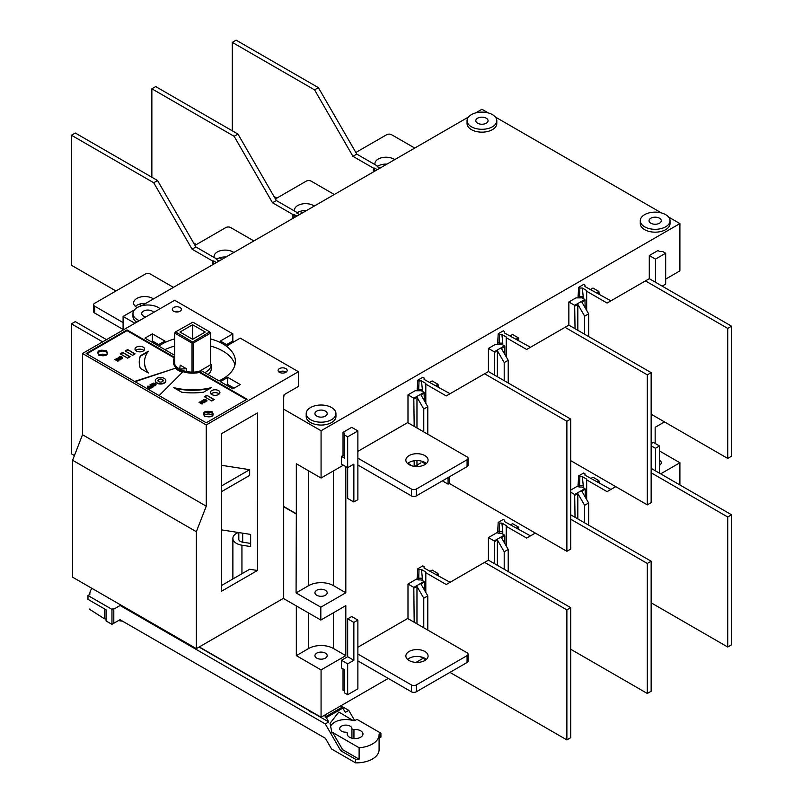 <?xml version="1.0" encoding="UTF-8"?>
<svg xmlns="http://www.w3.org/2000/svg" width="803" height="803" viewBox="0 0 803 803"><rect width="100%" height="100%" fill="white"/><g stroke="black" fill="none" stroke-linecap="round" stroke-linejoin="round"><path stroke-width="1.2" d="M449.941 672.392L566.878 739.904L566.878 609.879L484.59 562.371L446.227 584.524L425.811 572.73L425.811 592.443M566.878 739.904L570.712 737.686L570.712 607.66L566.878 609.879M425.801 659.885L420.37 656.744M425.811 572.73L425.811 572.017L421.485 569.518L419.015 569.518L418.654 579.917M419.015 569.518L417.771 568.805L422.84 565.874L424.084 566.597L424.084 568.022L450.061 582.305M484.59 562.371L488.425 560.163L488.425 537.588L497.087 532.58L498.633 533.473L501.724 533.473L504.455 535.049L494.246 540.951L488.425 537.588M570.712 607.66L488.425 560.163M417.771 568.805L417.148 579.304M417.148 577.327L418.654 578.19L422.368 578.19L422.368 580.529M422.368 578.19L421.485 569.518M424.084 566.597L424.255 568.122M141.599 305.762L139.049 304.297M115.983 290.977L71.437 265.251L71.437 135.235L153.714 182.743L192.078 249.181L212.494 260.965L212.494 264.829M71.437 135.235L75.271 133.017L157.559 180.524L153.714 182.743M212.494 260.965L213.728 260.965L213.728 264.117M192.078 249.181L195.912 246.963L216.328 258.757L216.328 259.469L219.058 261.045M216.459 262.541L213.728 260.965M195.912 246.963L157.559 180.524M570.712 649.246L647.298 693.461L647.298 563.445L570.712 519.22M535.32 533.082L526.658 538.08L506.241 526.296L506.241 546M647.298 693.461L651.143 691.253L651.143 561.227L647.298 563.445M506.241 526.296L506.241 525.584L501.915 523.084L499.446 523.084L499.085 533.473M499.446 523.084L498.201 522.372L503.27 519.441L504.515 520.153L504.515 521.589L530.492 535.872M651.143 561.227L570.712 514.793M498.201 522.372L497.579 532.871M497.579 530.893L499.085 531.757L502.788 531.757L502.788 534.095M502.788 531.757L501.915 523.084M504.515 520.153L504.685 521.679M74.428 455.582L71.437 453.856L71.437 323.84L102.654 341.857M71.437 323.84L75.271 321.622L106.488 339.649M449.319 476.862L449.319 483.436L566.878 551.3L566.878 421.274L484.59 373.766L446.227 395.919L425.811 384.135L425.811 403.277M566.878 551.3L570.712 549.081L570.712 419.066L566.878 421.274M449.319 483.436L448.084 484.149L442.403 480.867M417.55 466.523L417.148 465.017M448.084 477.584L448.084 484.149M422.237 462.076L425.7 464.074M425.811 384.135L425.811 383.412L421.485 380.923L419.015 380.923L418.654 390.75M419.015 380.923L417.771 380.2L422.84 377.269L424.084 377.992L424.084 379.417L450.061 393.701M484.59 373.766L488.425 371.558L488.425 348.422L495.541 344.306L501.724 344.306L504.455 345.882L494.246 351.784L494.608 375.131M570.712 419.066L488.425 371.558M417.771 380.2L417.148 390.81M417.148 388.722L418.654 389.596L422.368 389.596L422.368 391.362M422.368 389.596L421.485 380.923M424.084 377.992L424.255 379.518M651.143 602.812L727.729 647.027L727.729 517.012L651.143 472.786M615.75 486.648L607.088 491.647L586.672 479.863L586.672 499.566M727.729 647.027L731.563 644.819L731.563 514.793L727.729 517.012M586.672 479.863L586.672 479.15L582.346 476.651L579.876 476.651L579.515 487.04M579.876 476.651L578.632 475.928L583.701 473.007L584.945 473.72L584.945 475.155L610.922 489.439M731.563 514.793L651.143 468.36M578.632 475.928L578.009 486.437M578.009 484.46L579.515 485.323L583.219 485.323L583.219 487.662M583.219 485.323L582.346 476.651M584.945 473.72L585.116 475.246M302.45 212.895L299.91 211.42M276.844 198.11L273.994 196.464M232.288 130.809L232.288 42.368L314.575 89.876L352.939 156.314L373.355 168.098L373.355 171.962M232.288 42.368L236.122 40.15L318.41 87.657L314.575 89.876M373.355 168.098L374.589 168.098L374.589 171.25M352.939 156.314L356.773 154.096L377.189 165.88L377.189 166.602L379.919 168.168M377.32 169.674L374.589 168.098M356.773 154.096L318.41 87.657M222.029 259.329L219.48 257.863M196.414 244.544L193.563 242.897M151.857 177.242L151.857 88.802L234.145 136.309L272.508 202.747L292.924 214.531L292.924 218.396M151.857 88.802L155.702 86.583L237.979 134.091L234.145 136.309M292.924 214.531L294.159 214.531L294.159 217.683M272.508 202.747L276.342 200.529L296.759 212.323L296.759 213.036L299.489 214.612M296.889 216.107L294.159 214.531M276.342 200.529L237.979 134.091M570.712 460.641L647.298 504.866L647.298 374.84L565.021 327.333L526.658 349.486L506.241 337.692L506.241 356.833M647.298 504.866L651.143 502.648L651.143 372.632L647.298 374.84M506.241 337.692L506.241 336.979L501.915 334.49L499.446 334.49L499.085 344.306M499.446 334.49L498.201 333.767L503.27 330.836L504.515 331.559L504.515 332.984L530.492 347.267M565.021 327.333L568.855 325.125L568.855 301.978L575.972 297.873L582.155 297.873L584.885 299.449L574.677 305.341L575.038 328.698M651.143 372.632L568.855 325.125M498.201 333.767L497.579 344.377M497.579 342.289L499.085 343.152L502.788 343.152L502.788 344.929M502.788 343.152L501.915 334.49M504.515 331.559L504.685 333.084M113.805 608.272L111.958 609.347L87.979 595.505L87.979 599.359L106.076 609.808L106.076 620.96L111.958 624.353L119.998 619.705L325.396 738.298L331.589 749.008L355.558 762.85L355.558 759.277L340.743 750.725L325.275 723.935L120.119 605.492L114.548 608.704L113.805 608.272L113.805 623.279M109.569 598.536A7.879 4.547 180 0 1 108.244 597.914A7.879 4.547 180 0 1 107.17 597.151M353.942 738.509L353.942 729.505A7.879 4.547 180 0 1 360.667 730.79A7.879 4.547 180 0 1 362.976 734.002A7.879 4.547 180 0 1 358.108 738.208A7.879 4.547 180 0 1 349.526 737.224A7.879 4.547 180 0 1 347.227 734.002A7.879 4.547 180 0 1 347.308 733.34A1.747 1.014 180 0 0 347.328 733.189A1.747 1.014 180 0 0 346.816 732.477A1.747 1.014 180 0 0 345.631 732.185A6.123 3.533 180 0 1 341.486 731.152A6.123 3.533 180 0 1 339.689 728.652A6.123 3.533 180 0 1 343.473 725.38A6.123 3.533 180 0 1 350.148 726.153A6.123 3.533 180 0 1 351.935 728.542L351.935 738.168M119.998 619.705L118.563 620.528A10.499 6.063 0 0 0 122.437 621.11M341.737 706.289L348.783 710.364L354.354 720L355.097 720.432L356.954 719.358L380.923 733.199L380.923 737.064L379.086 738.128M89.836 609.437L89.826 608.985A22.745 13.129 0 0 0 89.836 609.437L104.44 618.802A2.188 1.265 180 0 1 106.076 619.173M340.743 750.725L342.6 749.651L332.703 732.507L331.94 732.948L330.063 723.272L338.826 712.03L353.26 720.632L354.354 720M348.783 710.364L345.32 712.361L342.851 708.075L326.269 717.651L328.738 721.937L325.275 723.935M120.119 605.492L120.872 605.06M87.979 595.505L89.836 594.431A22.745 13.129 180 0 1 89.826 593.989A22.745 13.129 180 0 1 91.994 588.388M355.558 762.85A22.745 13.129 0 0 0 379.086 749.721L379.086 734.725A22.745 13.129 180 0 1 359.112 747.754L359.112 759.186A22.745 13.129 180 0 1 355.558 759.277M111.958 609.347L111.958 624.353M199.064 647.067L308.151 710.043M313.692 713.245L328.738 721.937M342.6 749.651L359.112 759.186M380.923 733.199L379.066 734.273A22.745 13.129 180 0 1 379.086 734.725M104.44 618.802L104.44 608.865M353.26 720.632A15.749 9.094 0 0 0 330.354 726.916M332.703 732.507L359.112 747.754M325.155 717.009L341.737 707.433L341.737 705.285L325.155 714.861L325.155 717.009L326.269 717.651M341.737 707.433L342.851 708.075M353.942 729.505A1.747 1.014 180 0 1 351.935 728.542M651.143 414.207L727.729 458.433L727.729 328.407L645.441 280.899L607.088 303.052L586.672 291.258L586.672 310.4M727.729 458.433L731.563 456.214L731.563 326.189L727.729 328.407M586.672 291.258L586.672 290.545L582.346 288.046L579.876 288.046L579.515 297.873M579.876 288.046L578.632 287.333L583.701 284.403L584.945 285.125L584.945 286.551L610.922 300.834M645.441 280.899L649.286 278.691L649.286 255.545L657.948 250.546L659.494 251.439L662.585 251.439L665.677 253.226L665.677 284.091L662.154 286.119M731.563 326.189L649.286 278.691M578.632 287.333L578.009 297.943M578.009 295.855L579.515 296.719L583.219 296.719L583.219 298.495M583.219 296.719L582.346 288.046M584.945 285.125L585.116 286.651M316.743 595.274A6.123 3.533 180 0 1 314.947 592.775A6.123 3.533 180 0 1 318.721 589.502A6.123 3.533 180 0 1 325.396 590.265A6.123 3.533 180 0 1 327.192 592.775A6.123 3.533 180 0 1 323.418 596.037A6.123 3.533 180 0 1 316.743 595.274M307.619 709.45A14.876 8.592 0 0 0 310.55 711.86A14.876 8.592 0 0 0 314.726 713.556M477.594 123.21A6.123 3.533 180 0 1 475.808 120.701A6.123 3.533 180 0 1 479.582 117.439A6.123 3.533 180 0 1 486.257 118.202A6.123 3.533 180 0 1 488.053 120.701A6.123 3.533 180 0 1 484.269 123.973A6.123 3.533 180 0 1 477.594 123.21M670.033 220.725L670.033 223.575A14.876 8.592 180 0 1 660.849 231.515A14.876 8.592 180 0 1 644.638 229.648A14.876 8.592 180 0 1 640.282 223.575L640.282 220.725A14.876 8.592 180 0 1 649.466 212.785A14.876 8.592 180 0 1 665.677 214.652A14.876 8.592 180 0 1 670.033 220.725A14.876 8.592 180 0 1 660.849 228.654A14.876 8.592 180 0 1 644.638 226.797A14.876 8.592 180 0 1 640.282 220.725M496.806 120.701L496.806 123.562A14.876 8.592 180 0 1 487.622 131.501A14.876 8.592 180 0 1 471.411 129.634A14.876 8.592 180 0 1 467.055 123.562L467.055 120.701A14.876 8.592 180 0 1 476.239 112.771A14.876 8.592 180 0 1 492.45 114.638A14.876 8.592 180 0 1 496.806 120.701A14.876 8.592 180 0 1 487.622 128.641A14.876 8.592 180 0 1 471.411 126.774A14.876 8.592 180 0 1 467.055 120.701M139.381 320.658A14.876 8.592 180 0 1 137.323 319.664A14.876 8.592 180 0 1 132.967 313.592A14.876 8.592 180 0 1 142.141 305.652A14.876 8.592 180 0 1 158.352 307.519A14.876 8.592 180 0 1 160.068 308.703M335.945 413.605L335.945 416.466A14.876 8.592 180 0 1 326.761 424.396A14.876 8.592 180 0 1 310.55 422.539A14.876 8.592 180 0 1 306.194 416.466L306.194 413.605A14.876 8.592 180 0 1 315.378 405.676A14.876 8.592 180 0 1 331.589 407.533A14.876 8.592 180 0 1 335.945 413.605A14.876 8.592 180 0 1 326.761 421.535A14.876 8.592 180 0 1 310.55 419.678A14.876 8.592 180 0 1 306.194 413.605M145.825 316.934A6.123 3.533 180 0 1 143.506 316.091A6.123 3.533 180 0 1 141.709 313.592A6.123 3.533 180 0 1 145.494 310.319A6.123 3.533 180 0 1 152.168 311.092A6.123 3.533 180 0 1 153.624 312.427M145.674 303.414A11.112 6.414 0 0 0 135.356 306.375M137.142 307.629A11.112 6.414 180 0 1 136.891 307.479A11.112 6.414 180 0 1 133.629 302.952A11.112 6.414 180 0 1 140.495 297.02A11.112 6.414 180 0 1 152.6 298.415A11.112 6.414 180 0 1 153.423 298.937M226.095 256.98A11.112 6.414 0 0 0 216.338 259.479M214.2 257.522A11.112 6.414 180 0 1 214.06 256.508A11.112 6.414 180 0 1 220.925 250.586A11.112 6.414 180 0 1 233.031 251.971A11.112 6.414 180 0 1 233.844 252.503M306.525 210.537A11.112 6.414 0 0 0 296.769 213.036M294.631 211.089A11.112 6.414 180 0 1 294.49 210.075A11.112 6.414 180 0 1 301.346 204.153A11.112 6.414 180 0 1 313.461 205.538A11.112 6.414 180 0 1 314.274 206.07M386.956 164.103A11.112 6.414 0 0 0 377.199 166.602M375.061 164.655A11.112 6.414 180 0 1 374.921 163.641A11.112 6.414 180 0 1 381.776 157.709A11.112 6.414 180 0 1 393.892 159.104A11.112 6.414 180 0 1 394.705 159.636M316.743 658.139A6.123 3.533 180 0 1 314.947 655.639A6.123 3.533 180 0 1 318.721 652.367A6.123 3.533 180 0 1 325.396 653.14A6.123 3.533 180 0 1 327.192 655.639A6.123 3.533 180 0 1 323.418 658.902A6.123 3.533 180 0 1 316.743 658.139M650.831 223.224A6.123 3.533 180 0 1 649.035 220.725A6.123 3.533 180 0 1 652.819 217.452A6.123 3.533 180 0 1 659.494 218.215A6.123 3.533 180 0 1 661.281 220.725A6.123 3.533 180 0 1 657.506 223.987A6.123 3.533 180 0 1 650.831 223.224M316.743 416.105A6.123 3.533 180 0 1 314.947 413.605A6.123 3.533 180 0 1 318.721 410.343A6.123 3.533 180 0 1 325.396 411.106A6.123 3.533 180 0 1 327.192 413.605A6.123 3.533 180 0 1 323.418 416.867A6.123 3.533 180 0 1 316.743 416.105M409.108 660.528A11.112 6.414 180 0 1 405.856 655.991A11.112 6.414 180 0 1 412.712 650.069A11.112 6.414 180 0 1 424.827 651.454A11.112 6.414 180 0 1 428.079 655.991A11.112 6.414 180 0 1 421.214 661.923A11.112 6.414 180 0 1 409.108 660.528M426.353 659.424A11.112 6.414 0 0 0 424.827 658.319A11.112 6.414 0 0 0 407.573 659.424M409.108 464.646A11.112 6.414 180 0 1 405.856 460.109A11.112 6.414 180 0 1 412.712 454.187A11.112 6.414 180 0 1 424.827 455.572A11.112 6.414 180 0 1 428.079 460.109A11.112 6.414 180 0 1 421.214 466.041A11.112 6.414 180 0 1 409.108 464.646M426.353 463.542A11.112 6.414 0 0 0 424.827 462.438A11.112 6.414 0 0 0 407.573 463.542M283.67 397.796L284.061 394.715L298.415 386.434L298.415 371.709L240.258 338.133L227.6 345.441A44.536 25.716 0 0 0 224.107 343.172A44.536 25.716 0 0 0 220.173 341.155L232.83 333.847L174.673 300.272L82.488 353.501L206.23 424.938L206.251 506.191L196.344 531.696L196.344 648.633L283.7 598.195L283.7 397.816M173.629 311.243A4.547 2.63 180 0 1 172.294 309.386A4.547 2.63 180 0 1 175.104 306.957A4.547 2.63 180 0 1 180.063 307.529A4.547 2.63 180 0 1 181.388 309.386A4.547 2.63 180 0 1 178.577 311.805A4.547 2.63 180 0 1 173.629 311.243M179.079 311.664A4.547 2.63 0 0 0 174.602 311.664M279.424 372.321A4.547 2.63 180 0 1 278.089 370.464A4.547 2.63 180 0 1 280.899 368.035A4.547 2.63 180 0 1 285.858 368.607A4.547 2.63 180 0 1 287.183 370.464A4.547 2.63 180 0 1 284.372 372.893A4.547 2.63 180 0 1 279.424 372.321M286.169 372.12A4.547 2.63 0 0 0 285.858 371.909A4.547 2.63 0 0 0 279.103 372.12M134.563 381.415L175.496 368.206A19.774 11.413 0 0 0 178.637 370.574A19.774 11.413 0 0 0 182.411 372.271M175.496 367.774A19.774 11.413 0 0 0 178.637 370.143A19.774 11.413 0 0 0 182.733 371.96L159.104 395.588M219.229 393.982A4.808 2.78 0 0 0 218.506 393.45A4.808 2.78 0 0 0 210.978 393.982M211.701 394.524A4.808 2.78 180 0 1 210.286 392.557A4.808 2.78 180 0 1 213.257 389.987A4.808 2.78 180 0 1 218.506 390.589A4.808 2.78 180 0 1 219.912 392.557A4.808 2.78 180 0 1 216.94 395.126A4.808 2.78 180 0 1 211.701 394.524M143.948 350.52A4.808 2.78 0 0 0 143.225 349.988A4.808 2.78 0 0 0 135.687 350.52M136.42 351.052A4.808 2.78 180 0 1 135.004 349.094A4.808 2.78 180 0 1 137.975 346.525A4.808 2.78 180 0 1 143.225 347.127A4.808 2.78 180 0 1 144.63 349.094A4.808 2.78 180 0 1 141.659 351.654A4.808 2.78 180 0 1 136.42 351.052M212.233 411.829C214.622 416.155 212.062 417.64 204.554 416.255C202.165 411.919 204.725 410.443 212.233 411.829M106.438 350.75C108.827 355.077 106.267 356.552 98.759 355.177C96.37 350.841 98.93 349.365 106.438 350.75M212.574 415.593A4.547 2.63 0 0 0 211.611 414.77A4.547 2.63 0 0 0 204.213 415.593M106.046 355.107A4.547 2.63 0 0 0 105.815 354.956A4.547 2.63 0 0 0 99.15 355.107M165.809 380.783A5.25 3.031 180 0 1 165.819 381.003A5.25 3.031 180 0 1 162.577 383.804A5.25 3.031 180 0 1 156.856 383.141A5.25 3.031 180 0 1 155.32 381.003A5.25 3.031 180 0 1 155.33 380.783M164.284 378.424A5.25 3.031 180 0 1 165.819 380.572A5.25 3.031 180 0 1 162.577 383.372A5.25 3.031 180 0 1 156.856 382.72A5.25 3.031 180 0 1 155.32 380.572A5.25 3.031 180 0 1 158.562 377.771A5.25 3.031 180 0 1 164.284 378.424M158.713 381.646A2.63 1.516 180 0 1 157.94 380.572A2.63 1.516 180 0 1 159.566 379.177A2.63 1.516 180 0 1 162.427 379.498A2.63 1.516 180 0 1 163.19 380.572A2.63 1.516 180 0 1 161.574 381.967A2.63 1.516 180 0 1 158.713 381.646M163.17 380.783A2.63 1.516 0 0 0 162.427 379.929A2.63 1.516 0 0 0 159.737 379.558A2.63 1.516 0 0 0 157.97 380.783M221.467 585.548L249.673 569.267L257.472 570.481L221.467 591.269L221.467 433.75M123.09 330.053L123.09 316.452L134.382 309.928M141.489 305.823L468.47 117.047M475.587 112.942L481.93 109.278L488.274 112.942M283.329 598.416L320.819 620.057L345.812 605.633L345.812 655.639L321.07 669.923L296.327 655.639L296.327 605.914M199.315 646.927L321.07 717.22L321.07 669.923M423.091 658.319L416.044 662.385M388.261 678.425L321.07 717.22M495.381 117.047L661.501 212.956M668.608 217.061L679.91 223.575L679.91 270.872L665.677 279.083M655.158 427.316L655.158 443.467L655.158 427.316L664.503 421.926M659.494 450.965L679.91 462.749L679.91 484.972M123.09 316.452L134.874 323.258M283.7 409.179L321.07 430.749L679.91 223.575M136.751 322.174A14.876 8.592 180 0 1 132.967 316.452L132.967 313.592M283.7 506.482L296.327 513.759L296.327 463.753L321.07 478.046L321.07 430.749M173.448 287.374L150.312 274.014A3.503 2.018 0 0 0 145.363 274.014L94.634 303.303A3.503 2.018 0 0 0 93.61 304.728A3.503 2.018 0 0 0 94.634 306.164L123.09 322.595M123.09 329.451L94.634 313.019A3.503 2.018 180 0 1 93.61 311.594L93.61 304.728M253.878 240.94L230.742 227.58A3.503 2.018 0 0 0 225.794 227.58L194.988 245.367M334.309 194.507L311.173 181.147A3.503 2.018 0 0 0 306.224 181.147L275.419 198.933M414.739 148.063L391.603 134.713A3.503 2.018 0 0 0 386.655 134.713L355.849 152.49M320.819 620.057L320.819 607.198L345.812 592.775L333.446 585.628A17.495 10.108 0 0 0 308.693 585.628L296.076 592.915L296.327 513.759M320.819 607.198L296.076 592.915M321.07 478.046L343.343 465.188M345.812 466.613L345.812 592.775M679.91 462.749L660.668 473.86M411.869 465.81L407.994 463.18M407.994 422.79L407.994 394.855L415.111 390.75L421.294 390.75L424.024 392.326L413.816 398.218L414.177 426.353M430.027 382.138L432.124 380.923L437.946 384.286L438.308 386.916M510.457 335.694L512.555 334.49L518.377 337.852L518.738 340.482M590.888 289.261L592.985 288.056L598.807 291.419L599.168 294.049M343.032 455.502L343.032 432.355L344.577 433.249L344.567 456.395L343.032 455.502L341.486 456.395L341.486 464.114L347.669 467.687L347.669 436.822L344.577 435.035L344.567 458.182L341.486 456.395M343.032 432.355L351.694 427.357L357.877 430.93L357.877 499.657L353.862 501.975L353.862 464.114L347.669 467.687L347.669 498.402L353.862 501.975M430.518 571.013L432.124 570.09L437.946 573.452L436.34 574.376M407.994 618.671L407.994 584.022L416.657 579.023L418.202 579.917L421.294 579.917L424.024 581.492L413.816 587.384L407.994 584.022M510.949 524.58L512.555 523.656L518.377 527.019L516.771 527.942M570.712 490.081L577.518 486.146L579.063 487.04L582.155 487.04L584.885 488.615L574.677 494.507L570.712 492.219M591.369 478.146L592.985 477.223L598.807 480.585L597.201 481.509M347.669 694.715L344.577 692.929L344.567 669.782L341.486 667.996L341.486 660.277L347.669 656.713L347.669 618.842L351.694 616.523L357.877 620.097L357.877 688.823L347.669 694.715L347.669 663.85L353.862 660.277L347.669 656.713M344.577 691.142L343.032 690.249L343.032 668.889M651.143 443.637L653.301 442.393L659.494 445.966L659.494 473.178M357.877 647.248L407.683 618.491L467.075 652.779A3.503 2.018 0 0 1 468.109 654.204L468.109 661.07A3.503 2.018 180 0 1 467.075 662.495L416.345 691.784A3.503 2.018 180 0 1 411.397 691.784L357.877 660.889M357.877 451.366L407.683 422.609L467.075 456.897A3.503 2.018 0 0 1 468.109 458.322L468.109 465.188A3.503 2.018 180 0 1 467.075 466.613L416.345 495.903A3.503 2.018 180 0 1 411.397 495.903L357.877 465.007M296.076 513.91L283.7 506.763M345.812 655.639L333.446 648.493A17.495 10.108 0 0 0 308.693 648.493L296.327 655.639M659.494 460.249A6.123 3.533 180 0 1 661.281 462.749A6.123 3.533 180 0 1 659.494 465.248M407.994 394.855L413.816 398.218M414.177 460.761L414.177 466.322M435.848 385.5L437.946 384.286M488.425 348.422L494.246 351.784M516.279 339.057L518.377 337.852M568.855 301.978L574.677 305.341M596.709 292.623L598.807 291.419M344.577 433.249L344.577 435.035M347.669 436.822L357.877 430.93M649.286 255.545L655.469 259.118L665.677 253.226M655.469 282.254L655.469 259.118M438.308 575.52L437.946 573.452M413.816 587.384L414.177 622.245M494.246 540.951L494.608 563.726M518.738 529.087L518.377 527.019M574.677 494.507L575.038 517.293M599.168 482.643L598.807 480.585M341.486 660.277L347.669 663.85M347.669 618.842L353.862 622.415L357.877 620.097M353.862 660.277L353.862 622.415M651.143 445.785L655.469 448.285L659.494 445.966M655.469 470.859L655.469 448.285M357.877 654.033L411.397 684.929A3.503 2.018 0 0 0 416.345 684.929L467.075 655.639A3.503 2.018 0 0 0 468.109 654.204M357.877 458.152L411.397 489.047A3.503 2.018 0 0 0 416.345 489.047L467.075 459.758A3.503 2.018 0 0 0 468.109 458.322M424.385 400.807L424.024 392.326M414.177 398.84L416.968 397.234L423.773 409.028L427.788 406.699L420.983 394.915L424.385 392.948M416.968 460.551L416.968 465.128L414.76 466.402M416.968 397.234L416.968 427.969M416.968 465.128L420.983 462.799M436.571 385.912L438.308 384.908M494.608 352.407L497.398 350.801L504.204 362.585L508.219 360.266L501.413 348.482L504.816 346.515L504.455 345.882M504.816 354.374L504.816 346.515M497.398 350.801L497.398 376.737M517.002 339.478L518.738 338.475M585.246 307.94L584.885 299.449M575.038 305.973L577.829 304.367L584.634 316.151L588.649 313.832L581.844 302.048L585.246 300.081M577.829 304.367L577.829 330.304M597.432 293.045L599.168 292.041M344.567 456.395L344.567 458.182M437.063 574.797L438.308 574.075M414.177 588.007L416.968 586.401L423.773 598.195L427.788 595.866L420.983 584.082L424.385 582.115L424.024 581.492M424.385 589.974L424.385 582.115M416.968 586.401L416.968 623.851M494.608 541.573L497.398 539.967L504.204 551.751L508.219 549.433L501.413 537.649L504.816 535.681L504.455 535.049M504.816 543.541L504.816 535.681M497.398 539.967L497.398 565.342M517.493 528.364L518.738 527.641M575.038 495.14L577.829 493.534L584.634 505.318L588.649 502.999L581.844 491.215L585.246 489.248L584.885 488.615M585.246 497.107L585.246 489.248M577.829 493.534L577.829 518.899M597.924 481.93L599.168 481.208M234.074 341.707L232.83 340.994L232.83 333.847M298.415 371.709L206.23 424.938M165.057 341.155A44.536 25.716 0 0 0 157.629 345.441L144.982 338.133L152.399 333.847L165.057 341.155M227.6 377.269L240.258 384.577L232.83 388.863L220.173 381.555A44.536 25.716 0 0 0 227.6 377.269L227.6 384.406L234.074 388.14M210.557 338.926A42.79 24.702 180 0 1 235.399 361.35A42.79 24.702 180 0 1 218.928 380.833L201.553 370.795A18.64 10.76 180 0 1 173.98 361.35A18.64 10.76 180 0 1 174.673 358.439M174.673 355.287L158.884 346.163A42.79 24.702 180 0 1 174.673 338.926M206.23 422.79L86.202 353.501L127.035 329.923L174.632 357.395A19.252 11.112 0 0 0 173.368 361.35A19.252 11.112 0 0 0 199.465 371.739L247.063 399.221L206.23 422.79M196.344 531.696L72.611 460.26L82.508 434.744L82.488 353.501M427.788 406.699L427.788 434.212M423.773 431.894L423.773 409.028M508.219 360.266L508.219 382.991M504.204 380.662L504.204 362.585M588.649 336.547L588.649 313.832M584.634 334.229L584.634 316.151M423.773 598.195L423.773 627.775M427.788 630.094L427.788 595.866M504.204 551.751L504.204 569.267M508.219 571.585L508.219 549.433M588.649 525.152L588.649 502.999M584.634 522.833L584.634 505.318M226.486 344.658L232.83 340.994M152.399 333.847L152.399 340.994L158.753 344.658M151.165 341.707L152.399 340.994M226.486 385.199A44.536 25.716 0 0 0 227.6 384.406M234.958 364.923A42.79 24.702 0 0 0 210.557 346.073M174.673 346.073A42.79 24.702 0 0 0 164.936 349.666M86.824 353.852L127.035 330.635L127.035 329.923M199.465 371.739L199.465 372.451L246.441 399.573M173.378 361.711A19.252 11.112 0 0 0 173.368 362.073A19.252 11.112 0 0 0 199.465 372.451M127.035 330.635L174.311 357.927M238.812 532.58L238.812 539.255A5.25 3.031 0 0 0 242.687 542.186L250.646 543.42M204.765 372.652A18.68 10.78 0 0 0 211.299 364.532L211.299 367.393A18.68 10.78 0 0 0 211.299 367.322A18.68 10.78 0 0 0 211.299 367.252M211.299 367.322L211.299 368.537A18.68 10.78 180 0 1 208.097 374.579M211.299 364.532L210.557 364.1M193.242 372.11L193.242 343.102L210.557 333.094L210.557 364.823L199.084 371.448M174.673 364.271L174.673 333.094L191.997 343.102L191.997 372.11M186.437 368.748L180.243 365.174L179.651 369.089L186.437 368.748L186.437 371.508M118.392 360.898L117.82 361.23L114.869 359.533L118.794 359.694L116.696 358.479L117.268 358.148L120.209 359.854L116.345 359.714L118.392 360.898M119.446 356.853L122.417 357.355L122.729 358.268L121.795 358.981L118.824 358.469L118.453 357.767L119.215 356.944M202.577 403.738L202.005 404.07L199.064 402.363L202.988 402.534L200.891 401.319L201.463 400.978L204.404 402.684L200.529 402.544L202.577 403.738M204.554 399.492L206.963 400.677L205.076 402.002L202.667 400.817L203.41 399.784L204.554 399.924L204.203 399.533M127.657 349.566L135.075 353.852L132.605 355.287L125.178 351.001L127.657 349.566L134.703 354.073M122.708 352.427L130.126 356.713L127.657 358.138L120.229 353.852L122.708 352.427L129.755 356.923M181.719 392.235L173.739 387.628A48.12 27.784 0 0 0 211.43 387.638L203.47 392.235A53.369 30.815 180 0 1 181.719 392.235M204.374 396.722L206.843 395.287L214.271 399.573L211.791 401.008L204.374 396.722M140.354 355.809L148.324 351.212A48.12 27.784 0 0 0 144.5 362.073A48.12 27.784 0 0 0 148.354 372.973L140.364 368.356A53.369 30.815 180 0 1 139.25 362.073A53.369 30.815 180 0 1 140.354 355.809L140.354 356.231A53.369 30.815 0 0 0 139.25 362.283M209.683 332.171L210.557 333.094L209.683 331.88L192.871 341.877L193.242 343.102L191.997 343.102L192.359 341.877L175.556 331.88L174.673 333.094L175.556 332.171M116.345 359.714L118.021 361.119M117.268 358.148L119.838 360.065M115.481 359.182L116.345 359.744M122.739 358.228L122.658 357.606M122.658 358.038L122.417 357.355M122.417 357.787L122.036 357.094M122.036 357.526L121.584 356.883M121.584 357.305L121.153 356.743M121.153 357.174L120.741 356.673M199.676 402.012L202.205 403.949M201.463 400.978L204.032 402.895M206.933 401.048L206.843 400.446M206.843 400.868L206.612 400.195M206.612 400.617L206.23 399.934M206.23 400.356L205.779 399.713M125.549 351.212L127.657 349.998M120.601 354.073L122.708 352.858M174.994 388.351A48.12 27.784 0 0 0 210.175 388.361M213.899 399.794L206.843 395.287M206.843 395.718L204.745 396.933M175.496 368.206L135.034 381.686M144.5 362.283A48.12 27.784 0 0 0 144.5 362.494A48.12 27.784 0 0 0 147.832 372.672M147.812 351.935L140.354 356.231M209.683 331.88L192.871 322.174L175.556 331.88M192.871 341.877L192.359 341.877M192.62 339.318L205.237 332.03L192.62 324.743L180.002 332.03L192.62 339.318L192.62 324.743M119.286 357.636L120.289 359.021L121.654 358.941L121.946 357.977L119.587 357.325L119.296 357.857L120.289 358.59L121.946 358.198M203.641 401.37L203.48 400.687L205.297 401.942L206.14 400.807L204.715 399.984L203.48 400.687M149.438 388.01L147.842 388.582L147.32 387.849L147.842 388.582M148.244 387.317L147.381 386.394L148.615 387.106L147.32 387.849M148.846 389.375L150.944 388.16L148.846 389.375L148.324 388.642L149.81 387.789L149.137 387.839M156.053 384.486L155.571 385.581L153.754 386.012L151.847 385.079L151.887 383.814L153.624 383.091L155.672 383.784L155.872 384.868L154.487 385.56L152.46 385.159L151.717 384.195M151.938 386.554L150.342 387.136L149.83 386.404L150.342 387.136M150.753 385.872L149.89 384.948L151.125 385.661L149.83 386.404M151.355 387.929L153.453 386.715L151.355 387.929L150.834 387.197L151.647 386.384M203.641 400.938L204.012 401.641M204.012 401.209L204.484 401.851M204.484 401.43L204.916 401.942M148.846 388.943L148.324 388.642M150.944 387.739L148.003 386.032L147.381 386.394M147.842 388.15L149.137 387.407M151.355 387.498L150.834 387.197M153.453 386.293L150.502 384.587L149.89 384.948M150.342 386.705L151.647 385.962M152.55 384.286L153.774 383.573L155.21 384.406L153.985 385.109L152.55 384.065M152.62 384.396L152.67 383.884M155.049 384.155L155.14 384.717M154.678 383.874L155.049 384.577M154.206 383.663L154.678 384.306M153.774 383.573L154.206 384.095M241.944 573.723L241.934 545.207A12.246 7.076 180 0 1 232.88 538.381A12.246 7.076 180 0 1 238.32 532.499M241.934 545.207L250.646 546.562L250.646 534.417L221.467 529.87M72.611 460.26L72.611 577.196L196.344 648.633M82.508 434.744L206.251 506.191M221.447 433.74L257.442 412.953L257.472 570.481M221.467 485.966L249.673 469.685L221.467 465.288M221.467 491.687L249.673 475.406L249.673 469.685M347.308 733.34L347.308 734.675M211.611 412.903A4.547 2.63 180 0 1 212.946 414.76C212.032 416.898 209.382 417.379 204.996 416.215L203.842 414.76A4.547 2.63 180 0 1 206.652 412.33A4.547 2.63 180 0 1 211.611 412.903M105.815 351.814A4.547 2.63 180 0 1 107.15 353.671C106.237 355.819 103.587 356.301 99.201 355.137L98.046 353.671A4.547 2.63 180 0 1 100.857 351.252A4.547 2.63 180 0 1 105.815 351.814M94.634 313.019L94.634 306.164M308.693 470.899L308.693 585.628M308.693 613.06L308.693 648.493M333.446 612.769L333.446 648.493M333.446 470.899L333.446 585.628M411.397 684.929L411.397 691.784M411.397 489.047L411.397 495.903M467.075 655.639L467.075 662.495M416.345 691.784L416.345 684.929M467.075 459.758L467.075 466.613M416.345 495.903L416.345 489.047M242.687 533.182L242.687 542.186M347.328 733.189L347.328 734.745M173.368 361.35L173.368 362.073M232.88 538.381L232.88 578.963"/></g></svg>
